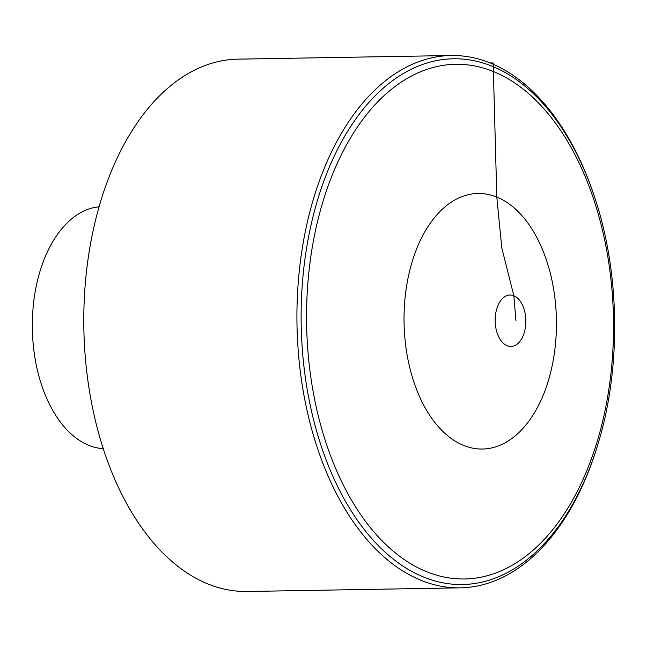 <?xml version="1.0" encoding="UTF-8"?>
<svg xmlns="http://www.w3.org/2000/svg" width="647" height="647" viewBox="0 0 647 647"><rect width="100%" height="100%" fill="white"/><g stroke="black" fill="none" stroke-linecap="round" stroke-linejoin="round"><path stroke-width="0.97" d="M421.165 580.375A266.208 158.717 -91 0 1 297.636 291.473A266.208 158.717 -91 0 1 451.129 55.513A266.208 158.717 -91 0 1 490.2 62.977A266.208 158.717 -91 0 1 594.019 195.394L594.52 196.914A262.917 156.76 89 0 0 331.992 161.071A262.917 156.76 89 0 0 423.801 577.14A262.917 156.76 89 0 0 598.71 441.626L598.257 443.163A266.208 158.717 -91 0 1 460.227 587.84A266.208 158.717 -91 0 1 421.165 580.375M460.227 587.84L247.081 591.487A266.208 158.717 -91 0 1 83.843 328.037A266.208 158.717 -91 0 1 237.983 59.16L451.129 55.513M103.237 448.678A121.086 72.197 -91 0 1 32.35 328.919A121.086 72.197 -91 0 1 99.104 206.805M490.2 62.977L493.151 62.929L496.807 197.076L501.797 247.955L513.839 295.744L515.95 320.645M426.64 571.722A257.377 153.452 -91 0 1 346.954 144.079A257.377 153.452 -91 0 1 606.449 249.014A257.377 153.452 -91 0 1 426.64 571.722M495.521 314.685A25.726 15.342 -91 0 1 513.839 295.744A25.726 15.342 -91 0 1 525.477 326.8A25.726 15.342 -91 0 1 507.167 345.741A25.726 15.342 -91 0 1 495.521 314.685M496.807 197.076A127.791 76.192 -91 0 1 554.625 351.337A127.791 76.192 -91 0 1 463.664 445.443A127.791 76.192 -91 0 1 405.847 291.182A127.791 76.192 -91 0 1 496.807 197.076M598.71 441.626C621.403 365.959 619.794 271.764 594.52 196.914"/></g></svg>
